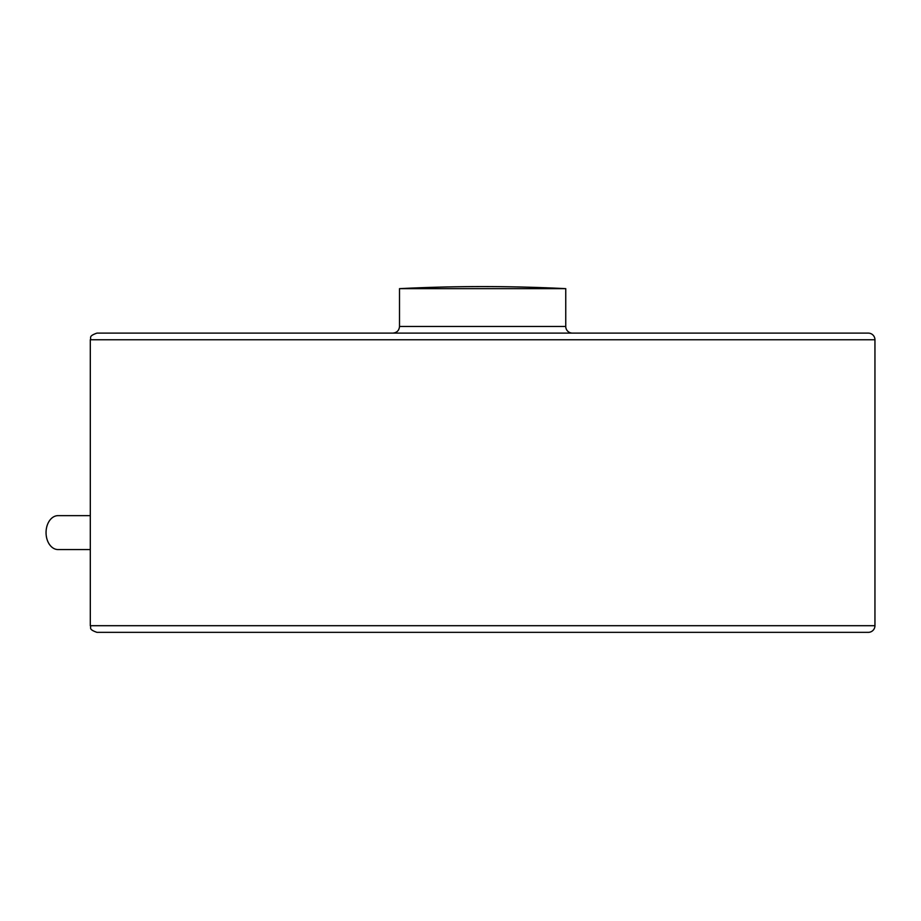 <?xml version="1.0" encoding="UTF-8"?>
<svg xmlns="http://www.w3.org/2000/svg" width="921" height="921" viewBox="0 0 921 921"><rect width="100%" height="100%" fill="white"/><g stroke="black" fill="none" stroke-linecap="round" stroke-linejoin="round"><path stroke-width="1.38" d="M90.304 549.561L58.035 549.561A16.958 11.985 -90 0 1 46.05 532.603A16.958 11.985 -90 0 1 58.035 515.645L90.304 515.645M874.95 625.704A6.654 6.654 0 0 1 868.296 632.347L96.947 632.347C87.863 629.181 91.582 627.673 90.304 625.704L874.95 625.704L874.95 339.768A6.654 6.654 0 0 0 868.296 333.114L96.947 333.114C87.863 336.28 91.582 337.8 90.304 339.768L874.95 339.768M275.16 632.347L460.016 632.347M505.238 632.347L690.094 632.347M565.747 288.653A1662.393 1662.393 0 0 0 399.507 288.653L565.747 288.653L565.747 326.471A6.654 6.654 0 0 0 572.39 333.114M399.507 288.653L399.507 326.471L565.747 326.471M399.507 326.471C399.115 330.512 396.893 332.723 392.853 333.114M90.304 625.704L90.304 339.768"/></g></svg>

